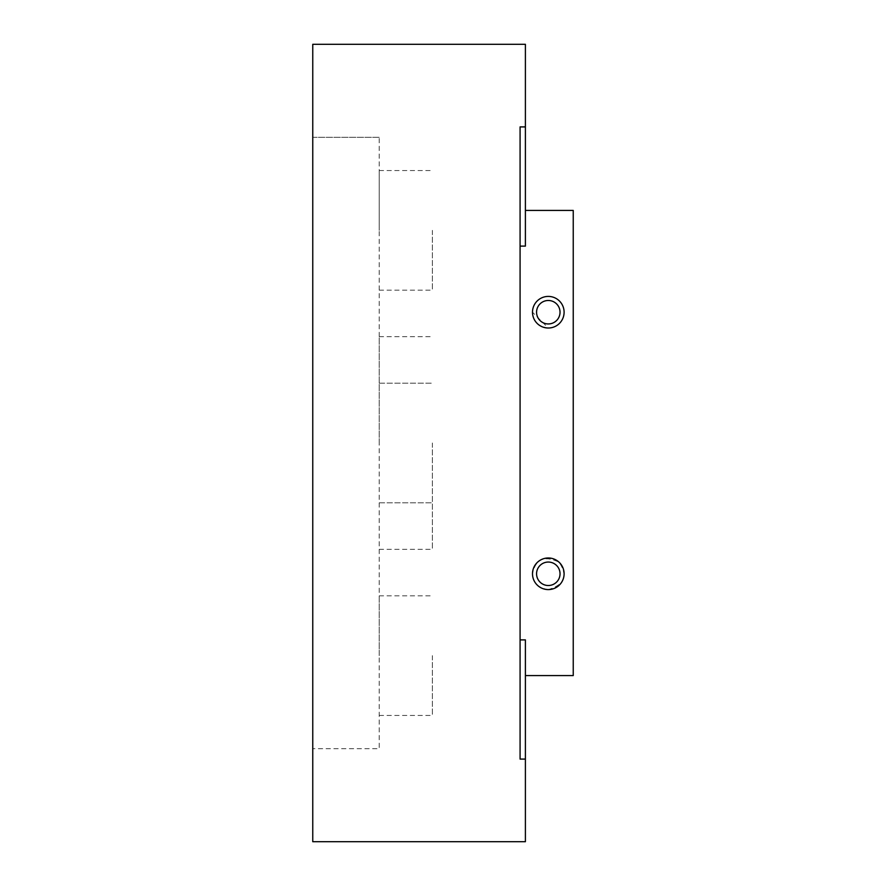 <?xml version="1.0" encoding="UTF-8"?>
<svg xmlns="http://www.w3.org/2000/svg" width="886" height="886" viewBox="0 0 886 886"><rect width="100%" height="100%" fill="white"/><g stroke="black" fill="none" stroke-linecap="round" stroke-linejoin="round"><path stroke-width="0.66" stroke-dasharray="4.43 3.32" d="M536.573 312.215A11.728 11.728 0 0 1 554.171 302.06A11.728 11.728 0 0 1 554.171 322.371A11.728 11.728 0 0 1 536.573 312.215M548.301 328.019C538.123 326.469 532.851 321.208 532.497 312.215L548.301 328.019M536.573 573.785A11.728 11.728 0 0 1 554.171 563.629A11.728 11.728 0 0 1 554.171 583.94A11.728 11.728 0 0 1 536.573 573.785M548.301 589.589C538.079 588.038 532.807 582.767 532.497 573.785C535.587 559.011 544.458 555.168 559.11 562.256C568.092 575.645 564.493 584.749 548.301 589.589M432.368 443L432.368 549.32L432.368 443M379.208 443L379.208 336.68L379.208 443M432.368 655.64L432.368 715.445L432.368 655.64M379.208 655.64L379.208 595.835L379.208 655.64M432.368 230.36L432.368 290.165L432.368 230.36M379.208 230.36L379.208 170.555L379.208 230.36M379.208 137.33L312.758 137.33L312.758 748.67L312.758 137.33L379.208 137.33L379.208 748.67L312.758 748.67L379.208 748.67L379.208 137.33M312.758 841.7L312.758 44.3L525.398 44.3L525.398 246.109L525.398 210.425L525.398 246.109L520.082 246.109L520.082 759.092L525.398 759.092L525.398 841.7L312.758 841.7M573.242 210.425L573.242 675.575L525.398 675.575L525.398 639.891L520.082 639.891L520.082 759.092L520.082 126.908L525.398 126.908M525.398 675.575L525.398 759.092M520.082 639.891L520.082 246.109M379.208 549.32L432.368 549.32M379.208 336.68L432.368 336.68M379.208 502.805L432.368 502.805L379.208 502.805M379.208 383.195L432.368 383.195L379.208 383.195M379.208 715.445L432.368 715.445M379.208 595.835L432.368 595.835M379.208 290.165L432.368 290.165M379.208 170.555L432.368 170.555"/><path stroke-width="1.33" d="M536.573 312.215A11.728 11.728 0 0 1 554.171 302.06A11.728 11.728 0 0 1 554.171 322.371A11.728 11.728 0 0 1 536.573 312.215M532.497 312.215A15.804 15.804 0 0 1 556.198 298.527A15.804 15.804 0 0 1 556.198 325.904A15.804 15.804 0 0 1 532.497 312.215M536.573 573.785A11.728 11.728 0 0 1 554.171 563.629A11.728 11.728 0 0 1 554.171 583.94A11.728 11.728 0 0 1 536.573 573.785M532.497 573.785A15.804 15.804 0 0 1 556.198 560.096A15.804 15.804 0 0 1 556.198 587.473A15.804 15.804 0 0 1 532.497 573.785M520.082 246.109L525.398 246.109L525.398 44.3L312.758 44.3L312.758 841.7L525.398 841.7L525.398 639.891L520.082 639.891M525.398 759.092L520.082 759.092L520.082 126.908L525.398 126.908M525.398 210.425L573.242 210.425L525.398 210.425M525.398 675.575L573.242 675.575L573.242 210.425"/></g></svg>
